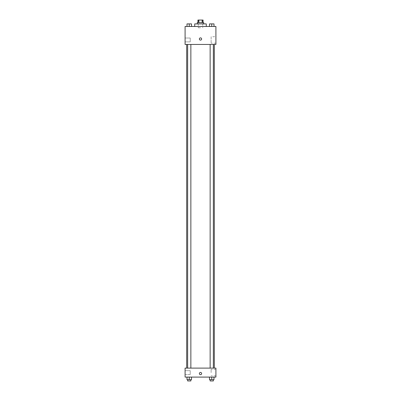 <?xml version="1.0" encoding="UTF-8"?>
<svg xmlns="http://www.w3.org/2000/svg" width="401" height="401" viewBox="0 0 401 401"><rect width="100%" height="100%" fill="white"/><g stroke="black" fill="none" stroke-linecap="round" stroke-linejoin="round"><path stroke-width="0.3" stroke-dasharray="2 1.5" d="M200.5 27.754L198.254 27.754L200.5 27.754M200.5 20.05L198.254 20.05L200.5 20.05M202.149 22.616L202.149 20.05L203.066 20.05L203.066 22.616L198.851 22.616L203.066 22.616M202.149 20.05L197.934 20.05L197.934 22.616L198.851 22.616L197.934 22.616M203.713 22.616L197.287 22.616M197.287 23.905L203.713 23.905L197.287 23.905M198.851 22.616L198.851 20.05M194.721 23.905L206.279 23.905M200.5 26.471L194.721 26.471L200.5 26.471M215.913 26.471L185.087 26.471L185.087 44.451L215.913 44.451L215.913 26.471M187.001 26.471L191.498 26.471L187.001 26.471L191.498 26.471L187.001 26.471L189.247 26.471L189.247 23.905L187.001 23.905L190.856 23.905L187.001 23.905L187.001 26.471L189.247 26.471L187.001 26.471L187.001 23.905L187.001 26.471L191.498 26.471L189.247 26.471L189.247 23.905L191.498 23.905L187.643 23.905L191.498 23.905L191.498 26.471L191.498 23.905M209.502 26.471L213.999 26.471L209.502 26.471L213.999 26.471L209.502 26.471L211.753 26.471L211.753 23.905L209.502 23.905L213.357 23.905L209.502 23.905L209.502 26.471L211.753 26.471L209.502 26.471L209.502 23.905L209.502 26.471L213.999 26.471L211.753 26.471L211.753 23.905L213.999 23.905L210.144 23.905L213.999 23.905L213.999 26.471L213.999 23.905M201.623 38.992A1.123 1.123 0 0 0 199.939 38.02A1.123 1.123 0 0 0 199.939 39.97A1.123 1.123 0 0 0 201.623 38.992A1.123 1.123 0 0 1 199.939 39.97A1.123 1.123 0 0 1 199.939 38.02A1.123 1.123 0 0 1 201.623 38.992M215.913 36.737L215.913 43.178L215.913 36.737L211.137 36.737L211.137 43.178L211.137 36.737M199.377 38.992A1.123 1.123 0 0 0 201.061 39.97A1.123 1.123 0 0 0 201.061 38.02A1.123 1.123 0 0 0 199.377 38.992M185.087 41.884L185.087 38.03L185.087 41.884L185.087 38.03L185.087 41.884L190.224 41.884L190.224 38.03L190.224 41.884L190.224 38.03L190.224 41.884L185.087 41.884M211.753 44.451L210.144 44.451L211.753 44.451M189.247 44.451L190.856 44.451L189.247 44.451M200.5 44.451L186.681 44.451L200.5 44.451M200.5 368.108L186.681 368.108L200.5 368.108M211.753 368.108L210.144 368.108L211.753 368.108M189.247 368.108L190.856 368.108L189.247 368.108M215.913 368.108L185.087 368.108L185.087 377.095L215.913 377.095L215.913 368.108M185.087 372.604L185.087 370.674L185.087 372.604M213.999 379.667L213.999 377.095L213.999 379.667L211.753 379.667L213.999 379.667L211.753 379.667L211.753 377.095L213.999 377.095L209.502 377.095L213.999 377.095L209.502 377.095L213.999 377.095L209.502 377.095L213.999 377.095L211.753 377.095L211.753 379.667L209.502 379.667L209.502 377.095L209.502 379.667L213.357 379.667L209.502 379.667L209.502 377.095M191.498 379.667L191.498 377.095L191.498 379.667L189.247 379.667L191.498 379.667L189.247 379.667L189.247 377.095L191.498 377.095L187.001 377.095L191.498 377.095L187.001 377.095L191.498 377.095L187.001 377.095L191.498 377.095L189.247 377.095L189.247 379.667L187.001 379.667L187.001 377.095L187.001 379.667L190.856 379.667L187.001 379.667L187.001 377.095M185.087 374.529L190.224 374.529L190.224 370.674L190.224 374.529L190.224 370.674L190.224 374.529L185.087 374.529M215.913 372.604L215.913 369.381L215.913 372.604M200.5 372.439A1.123 1.123 0 0 0 199.528 374.128A1.123 1.123 0 0 0 201.472 374.128A1.123 1.123 0 0 0 200.5 372.439A1.123 1.123 0 0 1 201.472 374.128A1.123 1.123 0 0 1 199.528 374.128A1.123 1.123 0 0 1 200.5 372.439M211.137 372.604L211.137 369.381L211.137 372.604M200.5 374.689A1.123 1.123 0 0 0 201.472 373A1.123 1.123 0 0 0 199.528 373A1.123 1.123 0 0 0 200.5 374.689M210.144 379.667L210.144 380.95L213.357 380.95L210.144 380.95L213.357 380.95L213.357 379.667L210.144 379.667L213.357 379.667M211.753 379.667L211.753 377.095M187.643 379.667L187.643 380.95L190.856 380.95L187.643 380.95L190.856 380.95L190.856 379.667L187.643 379.667L190.856 379.667M189.247 379.667L189.247 377.095M210.144 23.905L213.357 23.905M211.753 26.471L211.753 23.905M187.643 23.905L190.856 23.905M189.247 26.471L189.247 23.905M198.254 20.05L198.254 27.754M202.746 20.05L202.746 27.754M215.913 43.178L211.137 43.178M185.087 38.03L190.224 38.03L185.087 38.03M190.856 368.108L190.856 44.451M187.643 368.108L187.643 44.451M213.357 368.108L213.357 44.451M210.144 368.108L210.144 44.451M185.087 370.674L190.224 370.674L185.087 370.674M215.913 369.381L211.137 369.381M215.913 375.822L211.137 375.822"/><path stroke-width="0.6" d="M198.851 22.616L198.851 20.05L197.934 20.05L197.934 22.616M198.851 20.05L203.066 20.05L203.066 22.616M202.149 22.616L202.149 20.05M197.287 23.905L197.287 22.616L203.713 22.616L203.713 23.905M206.279 26.471L206.279 23.905L194.721 23.905L194.721 26.471M185.087 26.471L215.913 26.471L215.913 44.451L185.087 44.451L185.087 26.471M199.377 38.992A1.123 1.123 0 0 1 201.061 38.02A1.123 1.123 0 0 1 201.061 39.97A1.123 1.123 0 0 1 199.377 38.992M185.087 368.108L215.913 368.108L215.913 377.095L185.087 377.095L185.087 368.108M200.5 374.689A1.123 1.123 0 0 1 199.528 373A1.123 1.123 0 0 1 201.472 373A1.123 1.123 0 0 1 200.5 374.689M209.502 377.095L209.502 379.667L213.999 379.667L213.999 377.095L213.999 379.667M211.753 379.667L211.753 377.095M213.357 379.667L213.357 380.95L210.144 380.95L210.144 379.667M187.001 377.095L187.001 379.667L191.498 379.667L191.498 377.095L191.498 379.667M189.247 379.667L189.247 377.095M190.856 379.667L190.856 380.95L187.643 380.95L187.643 379.667M209.502 26.471L209.502 23.905L213.999 23.905L213.999 26.471L213.999 23.905M211.753 26.471L211.753 23.905M213.357 23.905L210.144 23.905M187.001 26.471L187.001 23.905L191.498 23.905L191.498 26.471L191.498 23.905M189.247 26.471L189.247 23.905M190.856 23.905L187.643 23.905M214.319 368.108L214.319 44.451M186.681 368.108L186.681 44.451M210.144 44.451L210.144 368.108M213.357 44.451L213.357 368.108M190.856 368.108L190.856 44.451M187.643 368.108L187.643 44.451"/></g></svg>
